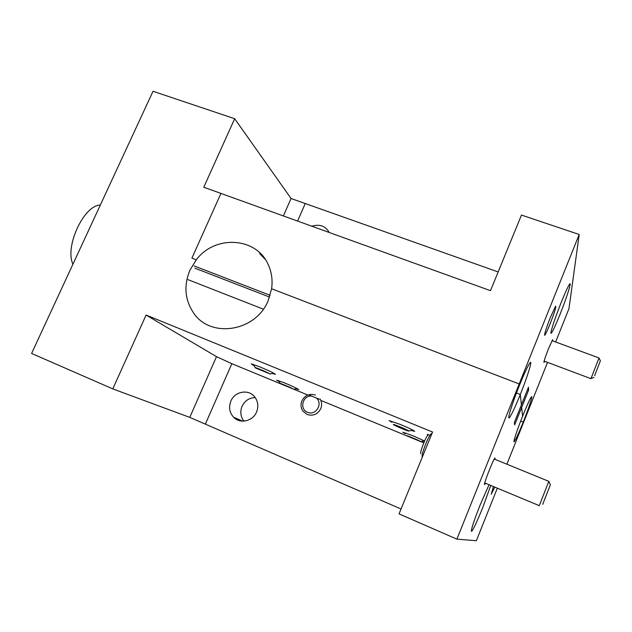 <?xml version="1.0" encoding="UTF-8"?>
<svg xmlns="http://www.w3.org/2000/svg" width="632" height="632" viewBox="0 0 632 632"><rect width="100%" height="100%" fill="white"/><g stroke="black" fill="none" stroke-linecap="round" stroke-linejoin="round"><path stroke-width="0.95" d="M391.99 422.334L389.162 420.596L400.103 424.372C408.983 428.085 413.842 430.416 414.695 431.356L411.258 430.463M254.032 365.62L251.204 363.882L259.823 366.852C269.074 370.747 274.288 373.243 275.465 374.342L272.266 373.48M405.309 433.686L402.782 432.177L412.878 435.74L424.586 441.01M279.154 381.625L276.65 380.124L284.787 382.992C293.066 386.484 297.719 388.688 298.746 389.612L295.926 388.822M579.196 234.48L519.188 383.956L519.354 385.575L519.188 383.956L456.889 539.143L399.045 513.887L432.58 432.035L146.095 315.052L112.78 388.893L31.6 353.446L153.023 91.277L234.677 118.713L203.773 187.222L220.939 193.416L191.915 258.117L196.283 259.799C214.856 234.843 256.102 236.953 268.079 264.334C271.634 271.926 272.811 280.063 271.602 288.761L519.188 383.956L271.602 288.761L268.213 300.548C255.936 331.721 210.361 338.768 193.495 312.832C184.805 299.718 183.628 285.49 189.963 270.148L196.283 259.799L191.915 258.117L220.939 193.416L490.495 290.673L521.463 215.078L579.196 234.48L568.974 308.629L555.654 341.999M235.523 418.842L235.333 417.981M489.049 484.72L480.075 505.118C473.313 522.435 470.524 531.157 471.717 531.283C473.755 528.621 477.484 520.586 482.919 507.164L490.764 485.431M493.434 486.545L491.246 494.2L494.785 487.106M495.085 459.377L494.935 457.971C492.913 460.096 483.448 484.389 484.57 484.57L485.597 483.275M255.241 397.599C249.206 397.805 244.797 400.735 242.024 406.368C239.923 411.78 240.571 416.701 243.968 421.125M230.862 401.091C228.531 407.206 229.448 412.601 233.627 417.262C240.057 424.191 252.911 421.275 256.568 412.001C258.749 406.329 258.061 401.209 254.506 396.651C248.329 388.846 234.677 391.445 230.862 401.091M516.462 392.986L520.302 394.479L521.4 404.891L520.302 394.479L516.462 392.986M521.669 407.442L520.555 407.008L521.669 407.442L522.601 416.204L521.669 407.442L528.621 390.078L528.478 387.211L514.298 422.65L514.693 424.886L521.669 407.442M520.681 421.078L523.225 422.081L520.681 421.078M506.896 464.204L523.32 423.029L523.225 422.081C528.668 408.509 533.084 395.095 531.504 396.785C530.082 398.555 527.12 405.025 522.601 416.204C516.976 430.202 512.678 443.427 514.274 441.618C515.767 439.682 518.754 433.173 523.225 422.081L523.32 423.029L547.525 362.373M424.325 441.594L422.982 441.136M456.889 539.143L476.362 540.723L497.329 488.173M297.585 221.066L305.256 203.536L297.585 221.066M519.354 385.575C512.181 403.335 506.943 420.351 509.368 417.649C511.391 415.177 515.041 407.45 520.302 394.479C527.183 377.415 532.634 360.074 530.216 362.578C528.305 364.814 524.678 372.485 519.354 385.575M427.809 435.219L427.185 434.445L427.667 434.468L429.902 435.385M280.513 383.766L231.833 363.684L216.5 356.646L146.095 315.052M307.824 395.04L293.848 389.273M319.381 399.258L308.645 394.826M423.78 442.882L321.475 400.672M112.78 388.893L189.766 417.381L401.051 508.989M234.677 118.713L291.052 198.495L498.166 271.95M283.381 215.947L291.052 198.495M561.216 302.42C554.706 318.575 549.334 335.402 551.325 333.127C552.787 331.35 555.67 325.125 559.984 314.444C566.24 298.897 571.786 281.793 569.819 283.879C568.429 285.498 565.561 291.684 561.216 302.42M550.464 317.225C546.214 328.158 544.278 334.194 544.666 335.331C545.487 334.597 547.28 330.82 550.045 324.011C554.643 312.137 556.492 306.196 555.583 306.18L550.464 317.225M552.621 340.877L552.613 339.684L548.513 348.674C545.274 356.985 543.765 361.567 543.978 362.42L544.705 361.314M527.499 389.652L528.621 390.078M329.272 232.497C325.393 225.948 319.61 223.862 311.924 226.24M100.314 205.092C84.001 204.95 64.464 246.843 72.941 264.2M320.068 398.99C321.854 402.055 322.083 405.286 320.748 408.683C317.659 414.363 313.124 416.298 307.152 414.489L302.918 411.1C300.808 407.924 300.469 404.504 301.891 400.854C304.964 395.221 309.475 393.286 315.431 395.047M316.126 397.86C323.497 403.271 315.779 416.212 307.515 412.269C298.928 409.141 302.902 394.747 311.939 396.13M255.494 367.942L255.399 367.879C252.689 366.157 267.454 372.24 269.714 373.781L255.494 367.942M406.66 435.819C405.057 434.618 419.98 440.773 420.738 441.626M280.505 383.766L280.434 383.719C278.151 382.273 291.708 387.882 293.556 389.146L280.505 383.766M393.444 424.625C391.532 423.187 407.94 429.926 408.904 430.977L408.596 431.063C406.613 430.7 395.166 425.873 393.61 424.743L393.444 424.625M263.331 309.167L187.996 279.652M194.143 265.93L270.133 295.318M265.258 259.373L259.689 253.566M269.564 297.087L194.933 268.181M431.198 433.663C429.807 435.156 427.983 438.584 425.739 443.956C422.855 451.28 421.694 455.632 422.255 457.007L422.318 457.047M539.23 505.766L548.821 481.355M542.698 504.36L550.409 484.72L542.698 504.36M428.385 434.761L428.014 435.006C425.684 436.854 419.427 453.207 420.865 453.665M590.952 378.671L599.018 357.965L552.028 340.656M594.633 375.685L600.384 360.84L594.633 375.685M216.5 356.646L189.766 417.381M205.463 423.922L231.833 363.684M471.29 531.093L471.717 531.283M233.627 417.262L242.814 421.157M508.807 417.436L509.368 417.649M255.249 367.634L253.258 364.348M269.967 373.978L273.719 373.164M420.754 441.634L424.277 440.852M280.316 383.529L278.522 380.575M293.746 389.296L297.127 388.562M408.92 430.992L412.838 430.116M494.256 459.037L548.781 481.331M550.369 484.776L548.797 481.3M428.014 435.006L428.488 434.808M484.776 482.935L539.238 505.639M593.906 377.407L590.959 378.647M544.113 361.085L590.928 378.655M600.384 360.84L599.018 357.965"/></g></svg>
